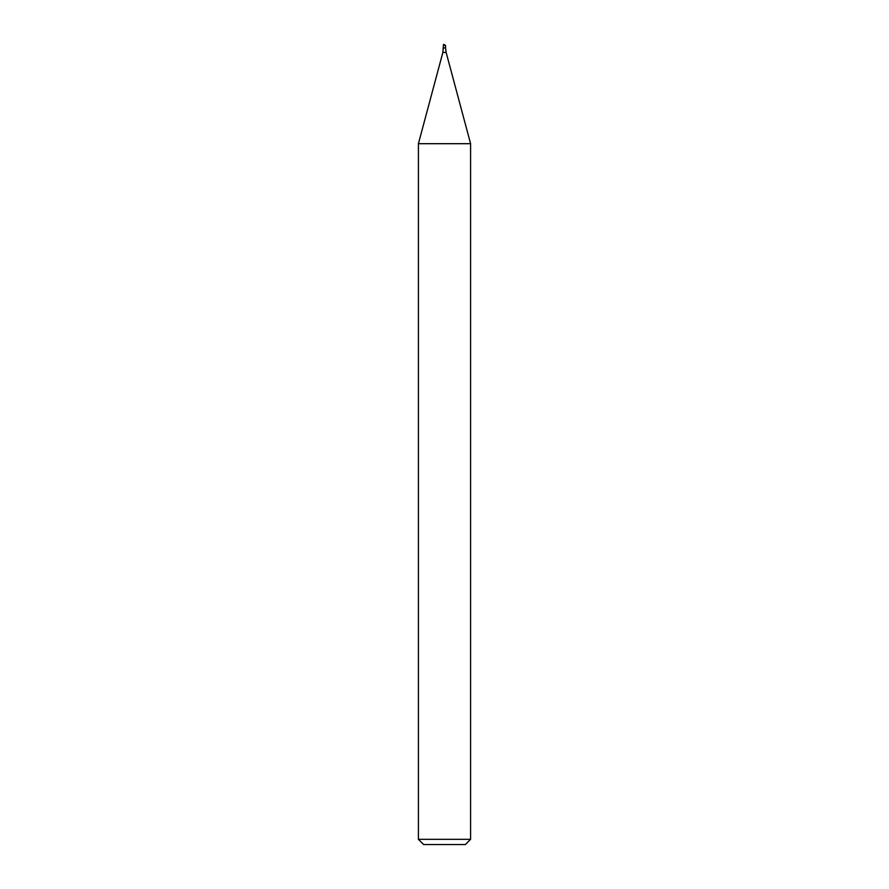 <?xml version="1.0" encoding="UTF-8"?>
<svg xmlns="http://www.w3.org/2000/svg" width="889" height="889" viewBox="0 0 889 889"><rect width="100%" height="100%" fill="white"/><g stroke="black" fill="none" stroke-linecap="round" stroke-linejoin="round"><path stroke-width="1.33" d="M443.455 47.928L445.545 47.928L446.134 52.429L442.866 52.429L443.455 44.706L444.5 44.706L443.455 44.45L443.455 45.361L444.5 44.706M443.455 45.361L445.545 45.361L445.545 47.928M442.866 52.429L418.408 143.696L470.592 143.696L446.134 52.429M470.592 839.327L465.369 844.55L423.631 844.55L418.408 839.327L470.592 839.327L470.592 143.696M418.408 839.327L418.408 143.696"/></g></svg>

